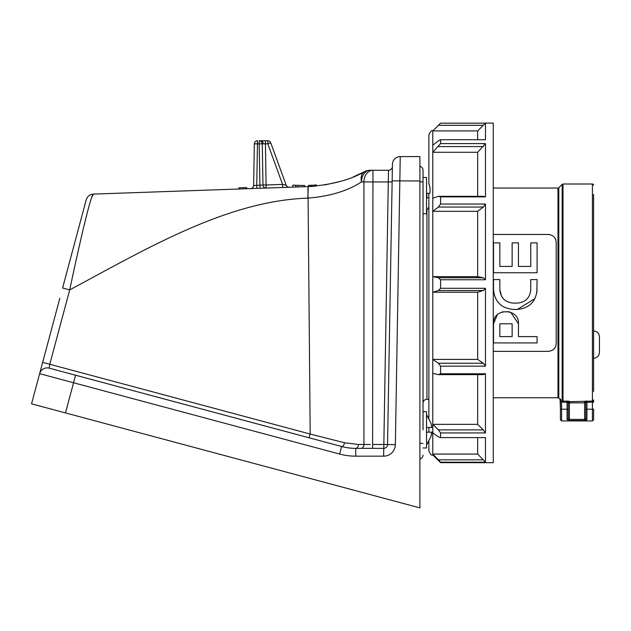 <?xml version="1.0" encoding="UTF-8"?>
<svg xmlns="http://www.w3.org/2000/svg" width="631" height="631" viewBox="0 0 631 631"><rect width="100%" height="100%" fill="white"/><g stroke="black" fill="none" stroke-linecap="round" stroke-linejoin="round"><path stroke-width="0.95" d="M593.597 409.227L593.597 419.765L593.597 409.227L592.422 409.227L592.422 402.223L586.956 402.223L586.956 401.064L584.614 401.308L592.422 401.064L592.422 184.007L562.994 184.007L562.994 401.064L569.391 401.308L567.056 401.064L567.056 402.223L568.223 402.475L568.223 418.463L568.223 402.862A1.167 1.167 180 0 1 569.391 401.695L584.614 401.308A1.167 1.167 0 0 1 585.789 402.475L585.789 409.227L585.789 402.475L586.956 402.223L586.956 409.227L592.422 409.227L592.422 420.94L593.597 419.765M593.597 194.356L593.597 391.457M593.597 399.896L593.597 402.223L592.422 402.223L592.422 401.064A1.167 1.159 0 0 0 593.597 399.896A1.167 1.159 0 0 1 592.422 401.064M593.597 185.175A1.167 1.167 0 0 0 592.422 184.007M569.391 401.695A1.167 1.167 180 0 0 568.223 402.862L569.391 402.862L569.391 401.308A1.167 1.167 -0 0 0 568.223 402.475M568.223 418.463L569.391 419.402L584.614 419.402L585.789 418.463L585.789 402.862A1.167 1.167 -0 0 0 584.614 401.695L584.614 402.862L569.391 402.862L569.391 420.538L567.056 419.489A1.167 1.025 0 0 0 568.223 418.463L568.223 409.227L568.223 418.463M562.292 400.819L562.994 401.064L562.994 402.223L561.59 401.75L560.415 399.683L561.464 401.537L562.292 400.819L561.59 401.75L561.59 420.94L592.422 420.94M569.391 420.538L584.614 420.538L586.956 419.489A1.167 1.025 180 0 1 585.789 418.463M560.296 398.981L560.778 399.391M560.076 398.863A1.167 1.167 180 0 1 560.415 399.683L560.415 409.227L560.076 398.863M558.806 187.707L558.806 398.106A1.167 1.167 0 0 0 557.978 397.767L557.978 188.046A1.167 1.167 0 0 0 558.806 187.707L562.166 184.347L562.166 400.717M558.806 398.106L560.076 399.376M585.789 409.227L586.956 409.227L586.956 419.489L586.365 420.262M585.56 420.475L584.787 420.538M561.59 420.94L560.415 419.765L560.415 409.227L568.223 409.227M557.978 397.767L493.276 397.767M557.978 188.046L493.276 188.046M493.276 234.456L548.394 234.456C553.379 235.15 555.982 237.753 556.195 242.257L556.195 343.556C555.99 348.052 553.387 350.655 548.394 351.364L493.276 351.364M556.077 240.884L555.012 238.124M550.043 234.629L548.394 234.456M501.487 296.12L499.839 289.716L499.839 279.557L493.521 279.557L493.521 289.716C494.688 301.673 501.259 308.243 513.224 309.419L517.373 309.419L534.978 298.534M536.847 292.705L537.084 279.557L530.758 279.557L530.679 291.112M518.012 303.077L513.224 303.093C505.1 302.304 500.643 297.84 499.839 289.716M497.331 314.798L493.521 323.774L493.521 342.933L537.084 342.933L537.084 336.607L518.461 336.607L518.461 323.774L510.66 312.227M509.154 311.722L502.252 311.888M518.461 323.774C519.471 307.786 492.535 307.754 493.521 323.774M512.135 336.607L512.135 323.774L499.839 323.774L499.839 336.607L512.135 336.607M512.135 323.774L499.839 323.774M517.373 309.419C529.338 308.251 535.9 301.689 537.084 289.716M530.758 289.716C529.961 297.832 525.505 302.296 517.373 303.093M493.521 289.716C494.688 301.673 501.259 308.243 513.224 309.419M530.758 242.88L537.084 242.88L537.084 272.742L493.521 272.742L493.521 242.88L499.839 242.88L499.839 266.416L512.135 266.416L512.135 242.88L518.461 242.88L518.461 266.416L530.758 266.416L530.758 242.88M593.597 357.619L593.597 358.29C597.155 357.943 599.103 355.987 599.45 352.437L599.45 337.199M485.413 462.641L493.276 462.704L493.276 123.108L485.476 123.108L485.476 139.727L440.58 139.727L440.58 143.608L485.476 143.608L477.667 152.284L432.779 152.284L432.779 211.33L477.667 211.33L477.667 276.646L432.779 276.646L432.779 292.232L477.667 292.232L477.667 359.41L432.779 359.41L432.779 454.075L477.667 454.075L477.667 437.591M432.779 198.237L438.395 196.32L483.283 196.32L485.476 196.88L485.476 143.608M485.476 196.88L440.58 196.88L440.58 204.042L485.476 204.042L483.283 207.055L477.667 211.33M483.283 207.055L438.395 207.055L432.779 211.33L432.779 276.646L438.395 277.75L483.283 277.75L485.476 279.762L485.476 204.042M485.476 279.762L440.58 279.762L440.58 288.288L485.476 288.288L483.283 290.536L477.667 292.232M483.283 290.536L438.395 290.536L432.779 292.232L432.779 359.41L438.395 363.243L483.283 363.243L485.476 366.161L485.476 288.288M485.476 366.161L440.58 366.161L440.58 373.773L485.476 373.773L483.283 374.648L438.395 374.648L432.779 373.315M483.283 429.885L477.667 424.355L432.779 424.355L438.395 429.885L483.283 429.885L485.476 432.937L485.476 373.773M485.476 432.937L440.58 432.937L440.58 437.591L485.476 437.591L485.476 462.192L440.58 462.192L440.58 462.641L485.476 462.704M440.58 462.641L432.779 454.896L432.779 454.075L438.395 459.825L483.283 459.825L477.667 454.075M483.283 459.825L485.476 462.192M428.875 184.189L428.875 134.821C430.523 131.224 431.825 129.923 432.779 130.917L432.779 152.284L440.58 143.608M428.875 184.386C429.94 185.522 430.287 188.48 429.908 193.275L426.532 193.275M428.875 197.96L428.875 193.275L428.875 197.96M426.532 197.96L429.064 197.96L428.938 198.875M432.779 454.896L432.779 454.896C431.825 455.89 430.523 454.588 428.875 450.991L428.875 441.258L426.532 444.965L430.918 436.557M428.875 432.164L428.875 427.479M430.918 423.085L426.532 414.677L428.875 418.385L428.875 199.79M426.532 210.77L428.875 207.055L428.875 404.692M428.977 198.56L429.048 198.055M428.875 399.273L426.919 399.273A3.904 3.904 0 0 0 423.022 403.177M477.667 139.727L477.667 130.917L432.779 130.917L440.58 123.171L485.413 123.171M477.667 196.32L477.667 152.284M477.667 424.355L477.667 374.648M483.283 277.75L477.667 276.646M483.283 363.243L477.667 359.41M440.58 437.591L438.395 436.857L432.779 432.858M440.58 432.937L438.395 429.885M483.283 146.581L438.395 146.581M432.779 145.201L438.395 140.768L440.58 139.727M483.267 125.317L438.395 125.317M438.395 374.648L440.58 373.773M440.58 366.161L438.395 363.243M438.395 290.536L440.58 288.288M440.58 279.762L438.395 277.75M438.395 207.055L440.58 204.042M440.58 196.88L438.395 196.32M440.58 462.192L438.395 459.825M423.022 213.775L426.532 213.775L426.532 177.469L423.022 177.469L423.022 195.618M419.899 166.324A3.904 3.904 0 0 1 423.022 170.149L423.022 429.821M423.022 447.971L426.532 447.971L426.532 411.672L423.022 411.672M431.557 434.089L430.87 436.557L431.935 432.164L431.557 434.089L431.557 432.164L426.532 432.164M431.557 425.539L430.87 423.085L431.557 425.539M426.532 427.479L431.935 427.479M400.243 156.591L419.899 156.591L419.899 507.892L31.55 403.832L39.635 373.67A7.809 7.809 0 0 1 49.194 368.149L341.608 446.503L308.961 437.756L310.184 434.041L344.542 442.765L358.361 444.484A3.904 2.611 -90 0 1 355.75 448.365L383.64 448.365A3.904 3.904 0 0 0 387.544 444.524A3.904 3.904 0 0 1 387.41 445.47A3.904 3.904 0 0 0 387.544 444.524L392.435 164.257A7.809 7.809 0 0 1 400.243 156.591L395.353 444.666A11.713 11.713 0 0 1 383.64 456.166L355.75 456.166A62.453 62.453 0 0 1 339.588 454.044L73.567 382.765L65.482 412.926M116.309 426.54L118.084 427.021M383.64 456.166L388.499 170.252L372.953 170.252A11.713 9.023 90 0 0 364.111 179.59A11.713 9.023 90 0 0 363.929 181.917L361.492 181.902C347.831 190.885 330.037 196.288 308.094 198.11L307.825 198.118C227.507 200.942 148.679 247.47 69.702 289.905L62.587 288.004L86.202 199.869A7.809 7.809 0 0 1 93.467 194.088L308.299 186.587C331.709 184.82 350.52 179.819 364.71 171.585A11.713 8.156 62.3 0 0 361.137 179.543A11.713 8.156 62.3 0 0 361.492 181.902L363.929 181.917L363.937 444.476L370.302 444.476M353.344 176.877L364.71 171.585A11.713 11.713 0 0 1 370.152 170.252L372.953 170.252L372.613 448.365M370.152 170.252A11.713 8.66 90 0 0 361.658 179.685A11.713 8.66 90 0 0 361.492 181.902M339.935 181.531L324.76 184.946M339.588 454.044L341.608 446.503A3.904 1.877 -75 0 0 344.542 442.765L310.184 434.041L308.094 198.11A11.713 0.623 87.9 0 1 308.299 186.587L307.825 198.118M314.112 185.072L314.017 186.255L314.017 185.08L316.312 184.875L316.312 186.05M308.409 186.579L308.409 185.411L310.507 185.317L310.413 186.492L311.619 186.421M311.611 186.421L312.511 186.366L311.611 186.421L311.611 185.254L310.57 185.309M312.408 186.374L315.413 186.129M312.731 185.175L311.611 185.254M310.428 185.317L311.619 185.254L310.428 185.317L310.413 186.492M312.511 186.366L312.511 185.191M313.859 186.263L313.859 185.096M308.922 185.388L308.512 185.411M295.6 185.277L292.839 185.08L292.8 187.131M295.892 185.293L304.402 185.498L304.505 186.721M295.805 187.021L295.805 185.285L297.879 185.388L298.053 186.942M263.166 143.821L262.251 143.844L262.969 184.993L262.251 143.844A3.123 3.123 0 0 0 259.128 140.776L267.82 140.776L265.375 140.776L266.093 184.993L282.585 184.418L286.174 185.198L270.754 142.835L267.82 143.844L263.166 143.821A3.123 2.208 -90 0 0 260.958 140.776M262.251 143.844L257.464 143.844L257.464 140.776A3.123 3.123 0 0 0 254.443 143.095A3.123 3.123 0 0 1 257.464 140.776M254.34 143.844A3.123 3.123 0 0 1 254.443 143.095A3.123 3.123 0 0 0 254.34 143.844L253.615 185.538L254.34 143.844L257.464 143.844L256.738 185.317L253.615 185.538A3.123 3.123 0 0 1 250.602 188.598M259.964 188.275L259.128 140.776M270.754 142.835A3.123 3.123 0 0 0 267.82 140.776L267.82 143.844L282.585 184.418L282.696 187.478M262.969 184.993A3.123 3.123 0 0 0 266.203 188.054L266.093 184.993L262.969 184.993L256.738 185.317L256.849 188.385M289.219 187.257A3.123 3.123 0 0 1 286.174 185.198M292.855 185.08L294.756 185.222M299.11 185.435L302.517 185.506M304.331 185.506L302.73 185.506M304.552 185.498L304.655 186.713L304.552 185.498M299.141 185.435L299.536 185.451M296.026 185.301L296.704 185.333M246.8 188.732L246.697 187.565L238.92 187.841L238.897 189.008M246.595 187.573L246.697 188.74M239.78 187.809L238.92 187.841M392.403 166.41A3.904 3.904 0 0 1 388.499 170.252M78.701 248.661L81.596 236.018M84.467 223.926L88.024 209.807M88.166 209.255L88.987 206.227M91.787 197.124L93.467 194.088C91.235 192.912 79.585 243.093 69.702 289.905L49.778 364.268L49.194 368.149L49.778 364.268L310.184 434.041M49.155 368.118L49.194 368.149A7.809 7.809 0 0 0 39.635 373.67L59.835 298.266M279.58 429.877L284.731 431.257M46.702 347.279L39.635 373.67A7.809 7.809 0 0 1 49.194 368.149M341.608 446.503A54.645 54.645 0 0 0 355.75 448.365A54.645 54.645 0 0 1 341.608 446.503M395.353 444.666L387.544 444.524A3.904 3.904 0 0 1 387.41 445.47A3.904 3.904 0 0 0 387.544 444.524L372.613 444.476M419.899 458.918A3.904 3.904 0 0 0 423.022 455.093A3.904 3.904 0 0 1 419.899 458.918A3.904 3.904 0 0 0 423.022 455.093M567.056 419.489L567.056 402.223L562.994 402.223M584.614 420.538L584.614 402.862L585.789 402.862M426.919 193.275L426.919 197.96M426.919 210.226L426.919 399.273M431.557 427.479L431.557 425.57M419.899 180.987L392.151 180.845M392.127 181.957L363.929 181.917M358.361 444.484L363.937 444.476A3.904 2.895 -90 0 1 361.042 448.365M49.778 364.268L42.656 362.368M39.635 373.67L73.567 382.765L75.586 375.224M355.75 456.166L355.75 448.365M419.899 443.38L423.022 443.38M419.899 181.854L423.022 181.854M562.994 184.007L562.166 184.347M593.597 330.967C597.155 331.314 599.103 333.263 599.45 336.82M477.667 130.917L485.476 123.108M429.127 184.662L428.654 183.787"/></g></svg>
